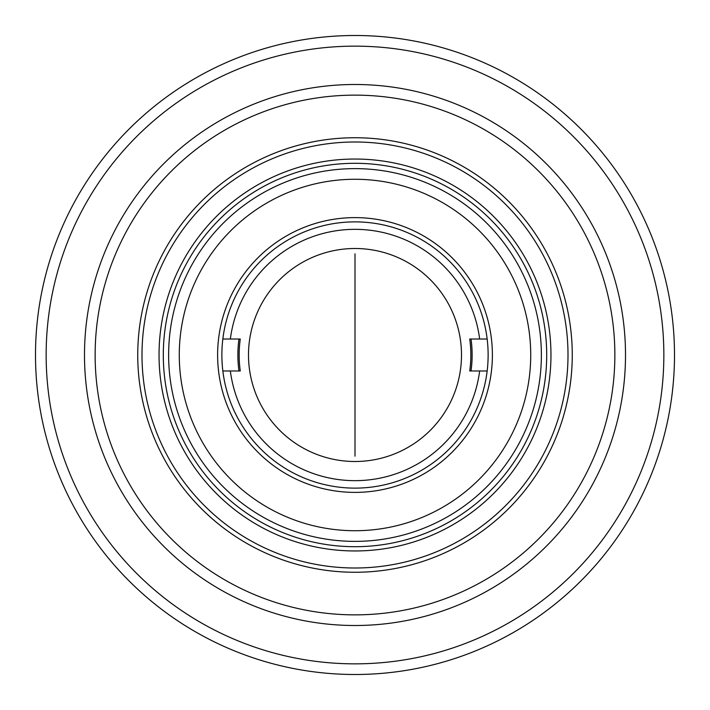 <?xml version="1.0" encoding="UTF-8"?>
<svg xmlns="http://www.w3.org/2000/svg" width="710" height="710" viewBox="0 0 710 710"><rect width="100%" height="100%" fill="white"/><g stroke="black" fill="none" stroke-linecap="round" stroke-linejoin="round"><path stroke-width="1.06" d="M355 253.825L355 456.175L355 253.825M471.032 370.975A117.132 117.132 0 0 0 471.032 339.025M238.968 339.025A117.132 117.132 0 0 0 238.968 370.975M230.351 339.025A125.67 125.67 0 0 1 479.649 339.025L469.727 339.025A115.828 115.828 0 0 1 469.727 370.975L479.649 370.975A125.67 125.67 0 0 1 230.351 370.975L240.273 370.975A115.828 115.828 0 0 1 240.273 339.025L222.833 339.025M355 248.5A106.5 106.5 0 0 1 461.5 355A106.5 106.5 0 0 1 355 461.5A106.5 106.5 0 0 1 248.5 355A106.5 106.5 0 0 1 355 248.5M487.166 339.025L479.649 339.025M479.649 370.975L487.166 370.975M222.833 370.975L230.351 370.975M217.615 355A137.385 137.385 0 0 1 355 217.615A137.385 137.385 0 0 1 492.385 355A137.385 137.385 0 0 1 355 492.385A137.385 137.385 0 0 1 217.615 355M488.125 355A133.125 133.125 0 0 0 355 221.875A133.125 133.125 0 0 0 221.875 355A133.125 133.125 0 0 0 355 488.125A133.125 133.125 0 0 0 488.125 355M546.7 355A191.7 191.7 0 0 0 355 163.3A191.7 191.7 0 0 0 163.3 355A191.7 191.7 0 0 0 355 546.7A191.7 191.7 0 0 0 546.7 355M159.04 355A195.96 195.96 0 0 1 355 159.04A195.96 195.96 0 0 1 550.96 355A195.96 195.96 0 0 1 355 550.96A195.96 195.96 0 0 1 159.04 355M568 355A213 213 0 0 0 355 142A213 213 0 0 0 142 355A213 213 0 0 0 355 568A213 213 0 0 0 568 355M137.74 355A217.26 217.26 0 0 1 355 137.74A217.26 217.26 0 0 1 572.26 355A217.26 217.26 0 0 1 355 572.26A217.26 217.26 0 0 1 137.74 355M95.14 355A259.86 259.86 0 0 0 355 614.86A259.86 259.86 0 0 0 614.86 355A259.86 259.86 0 0 0 355 95.14A259.86 259.86 0 0 0 95.14 355M625.51 355A270.51 270.51 0 0 1 355 625.51A270.51 270.51 0 0 1 84.49 355A270.51 270.51 0 0 1 355 84.49A270.51 270.51 0 0 1 625.51 355M674.5 355A319.5 319.5 0 0 1 355 674.5A319.5 319.5 0 0 1 35.5 355A319.5 319.5 0 0 1 355 35.5A319.5 319.5 0 0 1 674.5 355M46.15 355A308.85 308.85 0 0 0 355 663.85A308.85 308.85 0 0 0 663.85 355A308.85 308.85 0 0 0 355 46.15A308.85 308.85 0 0 0 46.15 355M168.625 355A186.375 186.375 0 0 1 355 168.625A186.375 186.375 0 0 1 541.375 355A186.375 186.375 0 0 1 355 541.375A186.375 186.375 0 0 1 168.625 355M530.725 355A175.725 175.725 0 0 0 355 179.275A175.725 175.725 0 0 0 179.275 355A175.725 175.725 0 0 0 355 530.725A175.725 175.725 0 0 0 530.725 355"/></g></svg>
